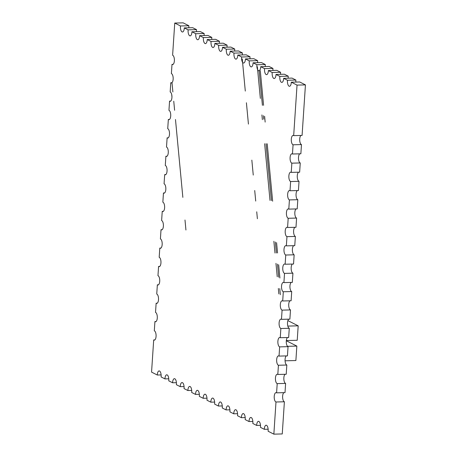<?xml version="1.0" encoding="UTF-8"?>
<svg xmlns="http://www.w3.org/2000/svg" width="457" height="457" viewBox="0 0 457 457"><rect width="100%" height="100%" fill="white"/><g stroke="black" fill="none" stroke-linecap="round" stroke-linejoin="round"><path stroke-width="0.69" d="M157.299 375.02A4.696 1.931 88.6 0 1 159.11 370.924A4.696 1.931 88.6 0 1 159.533 371.027A4.696 1.931 88.6 0 1 161.11 376.951L164.943 378.899A4.696 1.931 88.6 0 1 166.754 374.803A4.696 1.931 88.6 0 1 167.176 374.906A4.696 1.931 88.6 0 1 168.753 380.83L172.586 382.777A4.696 1.931 88.6 0 1 174.397 378.682A4.696 1.931 88.6 0 1 174.82 378.779A4.696 1.931 88.6 0 1 176.396 384.708L180.229 386.651A4.696 1.931 88.6 0 1 182.04 382.555A4.696 1.931 88.6 0 1 182.463 382.658A4.696 1.931 88.6 0 1 184.04 388.587L187.873 390.529A4.696 1.931 88.6 0 1 189.684 386.433A4.696 1.931 88.6 0 1 190.106 386.536A4.696 1.931 88.6 0 1 191.683 392.46L195.516 394.408A4.696 1.931 88.6 0 1 197.327 390.312A4.696 1.931 88.6 0 1 197.75 390.415A4.696 1.931 88.6 0 1 199.326 396.339L203.159 398.287A4.696 1.931 88.6 0 1 204.97 394.191A4.696 1.931 88.6 0 1 205.393 394.294A4.696 1.931 88.6 0 1 206.97 400.218L210.803 402.16A4.696 1.931 88.6 0 1 212.614 398.07A4.696 1.931 88.6 0 1 213.036 398.167A4.696 1.931 88.6 0 1 214.613 404.097L218.446 406.039A4.696 1.931 88.6 0 1 220.257 401.943A4.696 1.931 88.6 0 1 220.68 402.046A4.696 1.931 88.6 0 1 222.256 407.975L226.089 409.918A4.696 1.931 88.6 0 1 227.9 405.822A4.696 1.931 88.6 0 1 228.323 405.925A4.696 1.931 88.6 0 1 229.9 411.848L233.733 413.796A4.696 1.931 88.6 0 1 235.544 409.701A4.696 1.931 88.6 0 1 235.966 409.803A4.696 1.931 88.6 0 1 237.543 415.727L241.376 417.675A4.696 1.931 88.6 0 1 243.187 413.579A4.696 1.931 88.6 0 1 243.61 413.682A4.696 1.931 88.6 0 1 245.186 419.606L249.019 421.548A4.696 1.931 88.6 0 1 250.83 417.458A4.696 1.931 88.6 0 1 251.253 417.555A4.696 1.931 88.6 0 1 252.83 423.485L256.663 425.427A4.696 1.931 88.6 0 1 258.473 421.331A4.696 1.931 88.6 0 1 258.896 421.434A4.696 1.931 88.6 0 1 260.473 427.364L264.306 429.306A4.696 1.931 88.6 0 1 266.117 425.21A4.696 1.931 88.6 0 1 266.54 425.313A4.696 1.931 88.6 0 1 268.11 431.237L273.852 434.15L275.988 401.989A4.696 1.931 88.6 0 1 274.206 397.053A4.696 1.931 88.6 0 1 276.022 392.637A4.696 1.931 88.6 0 1 276.445 392.74A4.696 1.931 88.6 0 1 276.594 392.831L277.21 383.617A4.696 1.931 88.6 0 1 275.422 378.682A4.696 1.931 88.6 0 1 277.245 374.266A4.696 1.931 88.6 0 1 277.667 374.369A4.696 1.931 88.6 0 1 277.816 374.46L278.427 365.246A4.696 1.931 88.6 0 1 276.645 360.31A4.696 1.931 88.6 0 1 278.462 355.894A4.696 1.931 88.6 0 1 278.884 355.997A4.696 1.931 88.6 0 1 279.038 356.089L279.65 346.874A4.696 1.931 88.6 0 1 277.867 341.939A4.696 1.931 88.6 0 1 279.684 337.523A4.696 1.931 88.6 0 1 280.107 337.626A4.696 1.931 88.6 0 1 280.255 337.717L280.866 328.503A4.696 1.931 88.6 0 1 279.084 323.567A4.696 1.931 88.6 0 1 280.906 319.152A4.696 1.931 88.6 0 1 281.323 319.254A4.696 1.931 88.6 0 1 281.478 319.346L282.089 310.132A4.696 1.931 88.6 0 1 280.307 305.196A4.696 1.931 88.6 0 1 282.123 300.78A4.696 1.931 88.6 0 1 282.546 300.883A4.696 1.931 88.6 0 1 282.7 300.974L283.311 291.76A4.696 1.931 88.6 0 1 281.523 286.825A4.696 1.931 88.6 0 1 283.346 282.409A4.696 1.931 88.6 0 1 283.768 282.512A4.696 1.931 88.6 0 1 283.917 282.603L284.528 273.389A4.696 1.931 88.6 0 1 282.746 268.459A4.696 1.931 88.6 0 1 284.562 264.037A4.696 1.931 88.6 0 1 284.985 264.14A4.696 1.931 88.6 0 1 285.139 264.232L285.751 255.017A4.696 1.931 88.6 0 1 283.968 250.088A4.696 1.931 88.6 0 1 285.785 245.666A4.696 1.931 88.6 0 1 286.208 245.769A4.696 1.931 88.6 0 1 286.356 245.86L286.967 236.646A4.696 1.931 88.6 0 1 285.185 231.716A4.696 1.931 88.6 0 1 287.007 227.295A4.696 1.931 88.6 0 1 287.424 227.397A4.696 1.931 88.6 0 1 287.579 227.489L288.19 218.275A4.696 1.931 88.6 0 1 286.408 213.345A4.696 1.931 88.6 0 1 288.224 208.923A4.696 1.931 88.6 0 1 288.647 209.026A4.696 1.931 88.6 0 1 288.801 209.117L289.412 199.903A4.696 1.931 88.6 0 1 287.624 194.973A4.696 1.931 88.6 0 1 289.447 190.552A4.696 1.931 88.6 0 1 289.869 190.655A4.696 1.931 88.6 0 1 290.018 190.746L290.629 181.532A4.696 1.931 88.6 0 1 288.847 176.602A4.696 1.931 88.6 0 1 290.663 172.18A4.696 1.931 88.6 0 1 291.086 172.283A4.696 1.931 88.6 0 1 291.24 172.375L291.852 163.16A4.696 1.931 88.6 0 1 290.069 158.231A4.696 1.931 88.6 0 1 291.886 153.815A4.696 1.931 88.6 0 1 292.309 153.912A4.696 1.931 88.6 0 1 292.457 154.003L293.068 144.789A4.696 1.931 88.6 0 1 291.286 139.859A4.696 1.931 88.6 0 1 293.108 135.443A4.696 1.931 88.6 0 1 293.525 135.54A4.696 1.931 88.6 0 1 293.68 135.632L297.039 85.099L291.298 82.186A4.696 1.931 88.6 0 1 289.487 86.282A4.696 1.931 88.6 0 1 287.487 80.255L283.654 78.313A4.696 1.931 88.6 0 1 281.843 82.403A4.696 1.931 88.6 0 1 279.844 76.376L276.011 74.434A4.696 1.931 88.6 0 1 274.2 78.53A4.696 1.931 88.6 0 1 272.201 72.497L268.368 70.555A4.696 1.931 88.6 0 1 266.557 74.651A4.696 1.931 88.6 0 1 264.557 68.624L260.724 66.676A4.696 1.931 88.6 0 1 258.913 70.772A4.696 1.931 88.6 0 1 256.914 64.745L253.081 62.798A4.696 1.931 88.6 0 1 251.27 66.893A4.696 1.931 88.6 0 1 249.271 60.867L245.438 58.924A4.696 1.931 88.6 0 1 243.627 63.015A4.696 1.931 88.6 0 1 241.627 56.988L237.794 55.046A4.696 1.931 88.6 0 1 235.983 59.142A4.696 1.931 88.6 0 1 233.984 53.109L230.151 51.167A4.696 1.931 88.6 0 1 228.34 55.263A4.696 1.931 88.6 0 1 226.341 49.236L222.508 47.288A4.696 1.931 88.6 0 1 220.697 51.384A4.696 1.931 88.6 0 1 218.697 45.357L214.864 43.409A4.696 1.931 88.6 0 1 213.053 47.505A4.696 1.931 88.6 0 1 211.054 41.478L207.221 39.536A4.696 1.931 88.6 0 1 205.41 43.626A4.696 1.931 88.6 0 1 203.411 37.6L199.578 35.657A4.696 1.931 88.6 0 1 197.767 39.753A4.696 1.931 88.6 0 1 195.767 33.727L191.934 31.779A4.696 1.931 88.6 0 1 190.123 35.874A4.696 1.931 88.6 0 1 188.124 29.848L184.291 27.9A4.696 1.931 88.6 0 1 182.48 31.996A4.696 1.931 88.6 0 1 180.481 25.969L174.745 23.056L172.609 55.223A4.696 1.931 88.6 0 1 172.763 55.286A4.696 1.931 88.6 0 1 174.391 60.341A4.696 1.931 88.6 0 1 172.575 64.568A4.696 1.931 88.6 0 1 171.998 64.38L171.386 73.594A4.696 1.931 88.6 0 1 171.541 73.657A4.696 1.931 88.6 0 1 173.169 78.713A4.696 1.931 88.6 0 1 171.352 82.94A4.696 1.931 88.6 0 1 170.781 82.751L170.17 91.966A4.696 1.931 88.6 0 1 170.324 92.028A4.696 1.931 88.6 0 1 171.946 97.084A4.696 1.931 88.6 0 1 170.13 101.311A4.696 1.931 88.6 0 1 169.558 101.117L168.947 110.337A4.696 1.931 88.6 0 1 169.101 110.4A4.696 1.931 88.6 0 1 170.729 115.455A4.696 1.931 88.6 0 1 168.913 119.683A4.696 1.931 88.6 0 1 168.342 119.488L167.725 128.708A4.696 1.931 88.6 0 1 167.879 128.771A4.696 1.931 88.6 0 1 169.507 133.827A4.696 1.931 88.6 0 1 167.69 138.054A4.696 1.931 88.6 0 1 167.119 137.86L166.508 147.08A4.696 1.931 88.6 0 1 166.662 147.143A4.696 1.931 88.6 0 1 168.29 152.198A4.696 1.931 88.6 0 1 166.474 156.425A4.696 1.931 88.6 0 1 165.897 156.231L165.285 165.445A4.696 1.931 88.6 0 1 165.44 165.508A4.696 1.931 88.6 0 1 167.068 170.57A4.696 1.931 88.6 0 1 165.251 174.797A4.696 1.931 88.6 0 1 164.68 174.603L164.069 183.817A4.696 1.931 88.6 0 1 164.223 183.88A4.696 1.931 88.6 0 1 165.845 188.941A4.696 1.931 88.6 0 1 164.029 193.168A4.696 1.931 88.6 0 1 163.457 192.974L162.846 202.188A4.696 1.931 88.6 0 1 163 202.251A4.696 1.931 88.6 0 1 164.629 207.307A4.696 1.931 88.6 0 1 162.812 211.54A4.696 1.931 88.6 0 1 162.241 211.345L161.624 220.56A4.696 1.931 88.6 0 1 161.778 220.622A4.696 1.931 88.6 0 1 163.406 225.678A4.696 1.931 88.6 0 1 161.589 229.911A4.696 1.931 88.6 0 1 161.018 229.717L160.407 238.931A4.696 1.931 88.6 0 1 160.561 238.994A4.696 1.931 88.6 0 1 162.189 244.049A4.696 1.931 88.6 0 1 160.373 248.282A4.696 1.931 88.6 0 1 159.796 248.088L159.185 257.302A4.696 1.931 88.6 0 1 159.339 257.365A4.696 1.931 88.6 0 1 160.967 262.421A4.696 1.931 88.6 0 1 159.15 266.654A4.696 1.931 88.6 0 1 158.579 266.46L157.968 275.674A4.696 1.931 88.6 0 1 158.122 275.737A4.696 1.931 88.6 0 1 159.744 280.792A4.696 1.931 88.6 0 1 157.928 285.025A4.696 1.931 88.6 0 1 157.357 284.831L156.745 294.045A4.696 1.931 88.6 0 1 156.9 294.108A4.696 1.931 88.6 0 1 158.528 299.164A4.696 1.931 88.6 0 1 156.711 303.397A4.696 1.931 88.6 0 1 156.14 303.202L155.523 312.417A4.696 1.931 88.6 0 1 155.677 312.479A4.696 1.931 88.6 0 1 157.305 317.535A4.696 1.931 88.6 0 1 155.489 321.768A4.696 1.931 88.6 0 1 154.917 321.574L154.306 330.788A4.696 1.931 88.6 0 1 154.46 330.851A4.696 1.931 88.6 0 1 156.088 335.906A4.696 1.931 88.6 0 1 154.272 340.139A4.696 1.931 88.6 0 1 153.695 339.945L151.558 372.107L157.299 375.02L161.127 374.923M164.943 378.899L168.77 378.802M172.586 382.777L176.413 382.68M180.229 386.651L184.057 386.559M187.873 390.529L191.7 390.438M195.516 394.408L199.343 394.311M203.159 398.287L206.987 398.19M210.803 402.16L214.63 402.069M218.446 406.039L222.273 405.947M226.089 409.918L229.917 409.826M233.733 413.796L237.56 413.699M241.376 417.675L245.203 417.578M249.019 421.548L252.847 421.457M256.663 425.427L260.484 425.336M264.306 429.306L268.128 429.214M273.852 434.15L282.255 433.944L284.391 401.777A4.696 1.931 88.6 0 1 282.626 397.544A4.696 1.931 88.6 0 1 283.866 392.649M275.988 401.989L284.391 401.777M276.594 392.831L285.002 392.62L285.614 383.406A4.696 1.931 88.6 0 1 283.848 379.173A4.696 1.931 88.6 0 1 285.088 374.277M277.21 383.617L285.614 383.406M277.816 374.46L286.219 374.249L286.83 365.034A4.696 1.931 88.6 0 1 285.065 360.802A4.696 1.931 88.6 0 1 286.305 355.906M278.427 365.246L286.83 365.034M279.038 356.089L287.442 355.883L288.053 346.663A4.696 1.931 88.6 0 1 286.288 342.43A4.696 1.931 88.6 0 1 287.527 337.534M279.65 346.874L288.053 346.663M280.255 337.717L288.658 337.512L289.275 328.292A4.696 1.931 88.6 0 1 287.51 324.064A4.696 1.931 88.6 0 1 288.744 319.169M280.866 328.503L289.275 328.292M281.478 319.346L289.881 319.14L290.492 309.92A4.696 1.931 88.6 0 1 288.727 305.693A4.696 1.931 88.6 0 1 289.967 300.797M282.089 310.132L290.492 309.92M282.7 300.974L291.103 300.769L291.715 291.555A4.696 1.931 88.6 0 1 289.949 287.322A4.696 1.931 88.6 0 1 291.189 282.426M283.311 291.76L291.715 291.555M283.917 282.603L292.32 282.397L292.931 273.183A4.696 1.931 88.6 0 1 291.166 268.95A4.696 1.931 88.6 0 1 292.406 264.055M284.528 273.389L292.931 273.183M285.139 264.232L293.543 264.026L294.154 254.812A4.696 1.931 88.6 0 1 292.389 250.579A4.696 1.931 88.6 0 1 293.628 245.683M285.751 255.017L294.154 254.812M286.356 245.86L294.759 245.655L295.376 236.44A4.696 1.931 88.6 0 1 293.611 232.207A4.696 1.931 88.6 0 1 294.845 227.312M286.967 236.646L295.376 236.44M287.579 227.489L295.982 227.283L296.593 218.069A4.696 1.931 88.6 0 1 294.828 213.836A4.696 1.931 88.6 0 1 296.067 208.94M288.19 218.275L296.593 218.069M288.801 209.117L297.204 208.912L297.815 199.698A4.696 1.931 88.6 0 1 296.05 195.465A4.696 1.931 88.6 0 1 297.29 190.569M289.412 199.903L297.815 199.698M290.018 190.746L298.421 190.54L299.032 181.326A4.696 1.931 88.6 0 1 297.267 177.093A4.696 1.931 88.6 0 1 298.507 172.198M290.629 181.532L299.032 181.326M291.24 172.375L299.643 172.169L300.255 162.955A4.696 1.931 88.6 0 1 298.49 158.722A4.696 1.931 88.6 0 1 299.729 153.826M291.852 163.16L300.255 162.955M292.457 154.003L300.86 153.798L301.477 144.583A4.696 1.931 88.6 0 1 299.712 140.35A4.696 1.931 88.6 0 1 300.946 135.455M293.068 144.789L301.477 144.583M293.68 135.632L302.083 135.426L305.442 84.893L299.701 81.98L291.298 82.186M297.039 85.099L305.442 84.893M287.487 80.255L295.89 80.049L292.057 78.101L283.654 78.313M295.873 82.077A4.696 1.931 88.6 0 1 295.89 80.049M279.844 76.376L288.247 76.17L284.414 74.223L276.011 74.434M288.23 78.198A4.696 1.931 88.6 0 1 288.247 76.17M272.201 72.497L280.604 72.292L276.771 70.349L268.368 70.555M280.587 74.32A4.696 1.931 88.6 0 1 280.604 72.292M264.557 68.624L272.96 68.413L269.127 66.471L260.724 66.676M272.943 70.441A4.696 1.931 88.6 0 1 272.96 68.413M256.914 64.745L265.317 64.54L261.484 62.592L253.081 62.798M265.3 66.562A4.696 1.931 88.6 0 1 265.317 64.54M249.271 60.867L257.674 60.661L253.841 58.713L245.438 58.924M257.657 62.689A4.696 1.931 88.6 0 1 257.674 60.661M241.627 56.988L250.03 56.782L246.197 54.84L237.794 55.046M250.013 58.81A4.696 1.931 88.6 0 1 250.03 56.782M233.984 53.109L242.387 52.903L238.554 50.961L230.151 51.167M242.37 54.931A4.696 1.931 88.6 0 1 242.387 52.903M226.341 49.236L234.744 49.025L230.911 47.082L222.508 47.288M234.727 51.053A4.696 1.931 88.6 0 1 234.744 49.025M218.697 45.357L227.1 45.152L223.267 43.204L214.864 43.409M227.083 47.174A4.696 1.931 88.6 0 1 227.1 45.152M211.054 41.478L219.457 41.273L215.624 39.325L207.221 39.536M219.44 43.301A4.696 1.931 88.6 0 1 219.457 41.273M203.411 37.6L211.814 37.394L207.981 35.452L199.578 35.657M211.797 39.422A4.696 1.931 88.6 0 1 211.814 37.394M195.767 33.727L204.17 33.515L200.337 31.573L191.934 31.779M204.153 35.543A4.696 1.931 88.6 0 1 204.17 33.515M188.124 29.848L196.527 29.636L192.694 27.694L184.291 27.9M196.516 31.664A4.696 1.931 88.6 0 1 196.527 29.636M180.481 25.969L188.89 25.763L183.148 22.85L174.745 23.056M188.872 27.786A4.696 1.931 88.6 0 1 188.89 25.763M171.998 64.38L173.134 64.351M170.781 82.751L171.912 82.723M169.558 101.117L170.695 101.094M168.342 119.488L169.473 119.466M167.119 137.86L168.256 137.831M165.897 156.231L167.034 156.203M164.68 174.603L165.811 174.574M163.457 192.974L164.594 192.945M162.241 211.345L163.372 211.317M161.018 229.717L162.155 229.688M159.796 248.088L160.933 248.06M158.579 266.46L159.71 266.431M157.357 284.831L158.493 284.802M156.14 303.202L157.271 303.174M154.917 321.574L156.054 321.545M153.695 339.945L154.832 339.917M287.887 320.608L298.187 325.835L297.227 340.282L286.339 340.551M287.824 326.087L298.187 325.835M286.316 340.745L296.844 346.086L295.885 360.533L285.065 360.802M287.522 346.315L296.844 346.086M242.267 58.982L245.3 91.069M246.409 102.762L248.431 124.087M251.841 160.133L253.252 175.06M254.715 190.518L255.714 201.069M256.731 211.802L257.382 218.732M257.354 66.745L260.353 98.404M261.918 114.936L262.364 119.648M264.643 143.732L270.007 200.423M273.874 241.285L274.983 253.029M275.959 263.352L277.228 276.719M278.342 288.481L278.856 293.925M259.148 70.766L262.415 105.333M263.398 115.684L263.729 119.197M266.048 143.698L271.429 200.583M275.354 242.033L276.394 252.995M277.445 264.106L278.684 277.199M279.764 288.624L280.335 294.674M260.296 70.738L263.569 105.304M264.609 116.301L265.157 122.093M267.208 143.772L272.64 201.2M276.565 242.65L277.542 252.967M278.656 264.717L279.913 278.01M171.952 97.038L171.718 94.588M172.021 82.923L172.877 91.966M173.751 101.225L174.608 110.263M175.482 119.523L182.851 197.373M184.994 220.011L185.936 230.008"/></g></svg>
